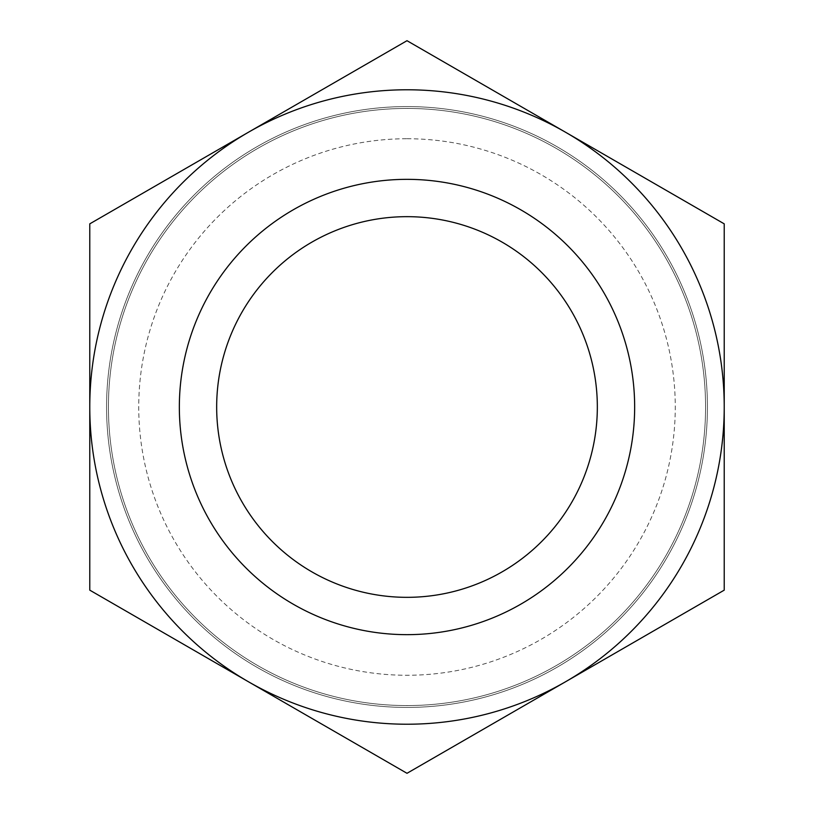 <?xml version="1.0" encoding="UTF-8"?>
<svg xmlns="http://www.w3.org/2000/svg" width="814" height="814" viewBox="0 0 814 814"><rect width="100%" height="100%" fill="white"/><g stroke="black" fill="none" stroke-linecap="round" stroke-linejoin="round"><path stroke-width="0.61" stroke-dasharray="4.07 3.05" d="M707.427 407A300.427 300.427 0 0 1 407 707.427A300.427 300.427 0 0 1 106.573 407A300.427 300.427 0 0 0 407 707.427A300.427 300.427 0 0 0 707.427 407A300.427 300.427 0 0 0 407 106.573A300.427 300.427 0 0 0 106.573 407A300.427 300.427 0 0 1 407 106.573A300.427 300.427 0 0 1 707.427 407M108.435 407A298.565 298.565 0 0 0 407 705.565A298.565 298.565 0 0 0 705.565 407A298.565 298.565 0 0 0 407 108.435A298.565 298.565 0 0 0 108.435 407A298.565 298.565 0 0 0 407 705.565A298.565 298.565 0 0 0 705.565 407A298.565 298.565 0 0 0 407 108.435A298.565 298.565 0 0 0 108.435 407M407 138.736A268.264 268.264 0 0 1 675.264 407A268.264 268.264 0 0 1 407 675.264A268.264 268.264 0 0 1 138.736 407A268.264 268.264 0 0 1 407 138.736M216.666 407A190.334 190.334 0 0 0 407 597.334A190.334 190.334 0 0 0 597.334 407A190.334 190.334 0 0 0 407 216.666A190.334 190.334 0 0 0 216.666 407M407 40.7L724.226 223.85L724.226 590.15L407 773.3L89.774 590.15L89.774 223.85L407 40.7"/><path stroke-width="1.22" d="M407 40.7L89.774 223.85L89.774 407A317.226 317.226 0 0 0 565.608 681.725A317.226 317.226 0 0 0 724.226 407L724.226 223.85L565.608 132.275A317.226 317.226 0 0 0 89.774 407L89.774 590.15L407 773.3L724.226 590.15L724.226 407A317.226 317.226 0 0 0 565.608 132.275L407 40.7M407 597.334A190.334 190.334 0 0 0 597.334 407A190.334 190.334 0 0 0 407 216.666A190.334 190.334 0 0 0 216.666 407A190.334 190.334 0 0 0 407 597.334M407 179.345A227.655 227.655 0 0 1 634.655 407A227.655 227.655 0 0 1 407 634.655A227.655 227.655 0 0 1 179.345 407A227.655 227.655 0 0 1 407 179.345"/></g></svg>
